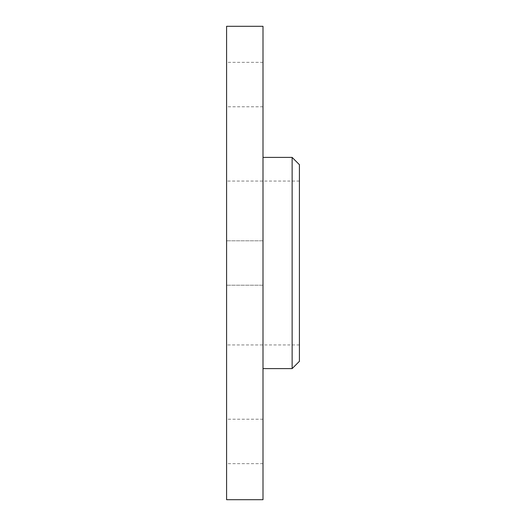 <?xml version="1.0" encoding="UTF-8"?>
<svg xmlns="http://www.w3.org/2000/svg" width="526" height="526" viewBox="0 0 526 526"><rect width="100%" height="100%" fill="white"/><g stroke="black" fill="none" stroke-linecap="round" stroke-linejoin="round"><path stroke-width="0.39" stroke-dasharray="2.63 1.97" d="M299.412 361.323L299.412 164.677M292.134 157.392L292.134 368.608M263 499.7L263 26.3M226.588 499.7L226.588 26.3M226.588 84.568L226.588 62.351L226.588 84.568M263 84.568L263 62.351L263 84.568M226.588 441.432L226.588 463.649L226.588 441.432M263 441.432L263 463.649L263 441.432M263 263L263 157.392L263 263M226.588 263L226.588 344.938L226.588 263M263 240.79L226.588 240.79L263 240.79M263 62.351L226.588 62.351M263 419.222L226.588 419.222M299.412 181.062L226.588 181.062M299.412 344.938L226.588 344.938M263 463.649L226.588 463.649M263 285.21L226.588 285.21L263 285.21M263 106.778L226.588 106.778"/><path stroke-width="0.79" d="M292.134 157.392L299.412 164.677L299.412 361.323L292.134 368.608L292.134 157.392L263 157.392M263 263L263 499.7L226.588 499.7L226.588 26.3L263 26.3L263 263M292.134 368.608L263 368.608"/></g></svg>
